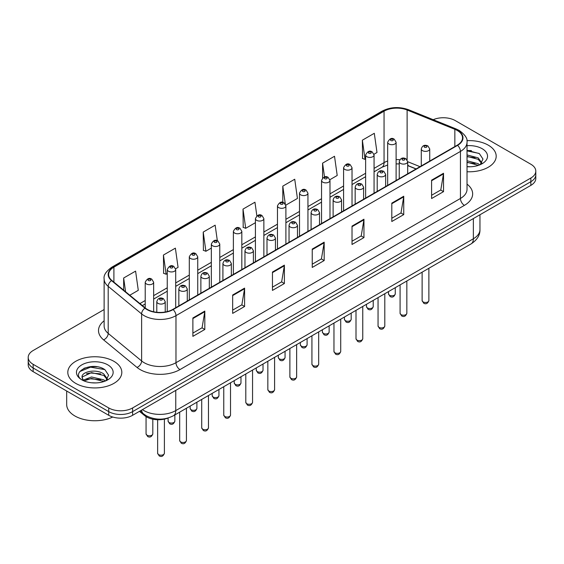 <?xml version="1.0" encoding="UTF-8"?>
<svg xmlns="http://www.w3.org/2000/svg" width="564" height="564" viewBox="0 0 564 564"><rect width="100%" height="100%" fill="white"/><g stroke="black" fill="none" stroke-linecap="round" stroke-linejoin="round"><path stroke-width="0.85" d="M416.028 168.974L407.687 165.605M168.262 417.952A16.878 9.743 180 0 1 144.645 415.605L139.47 411.339M488.283 145.174A27.009 15.595 0 0 0 466.921 140.662A27.009 15.595 0 0 1 488.283 145.174A27.009 15.595 0 0 1 496.193 156.2A27.009 15.595 0 0 0 488.283 145.174M113.907 361.32A27.009 15.595 0 0 0 84.473 357.943A27.009 15.595 0 0 0 67.807 372.346A27.009 15.595 0 0 0 75.717 383.372A27.009 15.595 0 0 0 105.144 386.749A27.009 15.595 0 0 0 121.817 372.346A27.009 15.595 0 0 0 113.907 361.32A27.009 15.595 0 0 0 84.473 357.943A27.009 15.595 0 0 0 67.807 372.346A27.009 15.595 0 0 0 75.717 383.372A27.009 15.595 0 0 0 105.144 386.749A27.009 15.595 0 0 0 121.817 372.346A27.009 15.595 0 0 0 113.907 361.32M457.256 130.474A18.006 10.392 180 0 1 462.529 137.827A18.006 10.392 180 0 1 457.256 145.174L172.788 309.41A18.006 10.392 180 0 1 145.308 308.022L111.883 280.463A18.006 10.392 180 0 1 108.626 274.499A18.006 10.392 180 0 1 113.9 267.146L384.056 111.178A18.006 10.392 180 0 1 407.116 110.015L454.852 129.311A18.006 10.392 180 0 1 457.256 130.474M457.573 130.291A18.457 10.653 0 0 0 455.106 129.1L407.37 109.797A18.457 10.653 0 0 0 383.739 110.995L113.583 266.962A18.457 10.653 0 0 0 111.517 280.611L144.941 308.17A18.457 10.653 0 0 0 173.106 309.594L457.573 145.357A18.457 10.653 0 0 0 457.573 130.291M104.128 309.544L33.142 350.526A16.878 9.743 0 0 0 28.2 357.414L28.2 364.767A16.878 9.743 0 0 0 33.142 371.655L108.732 415.301L108.732 411.628A16.878 9.743 0 0 0 132.603 411.628L530.858 181.7A16.878 9.743 0 0 0 535.8 174.805A16.878 9.743 0 0 1 530.858 181.7L132.603 411.628A16.878 9.743 0 0 1 108.732 411.628L33.142 367.982L108.732 411.628L108.732 407.948A16.878 9.743 0 0 0 132.603 407.948L530.858 178.02A16.878 9.743 0 0 0 535.8 171.132A16.878 9.743 0 0 0 530.858 164.244L455.268 120.597A16.878 9.743 0 0 0 433.201 119.695M28.2 361.094A16.878 9.743 0 0 0 33.142 367.982A16.878 9.743 0 0 1 28.2 361.094M192.881 317.976L192.881 336.356L204.817 329.461L204.817 311.088L192.881 317.976M192.881 333.091L202.074 327.783L204.767 311.695A4.498 2.601 -120 0 0 204.817 311.088M201.997 327.832L204.817 329.461M232.664 295.007L232.664 313.387L244.6 306.492L244.6 288.119L232.664 295.007M232.664 310.122L241.857 304.814L244.55 288.726A4.498 2.601 -120 0 0 244.6 288.119M241.78 304.863L244.6 306.492M272.454 272.038L272.454 290.411L284.39 283.523L284.39 265.143L272.454 272.038M272.454 287.154L281.647 281.845L284.341 265.757A4.498 2.601 -120 0 0 284.39 265.143M281.563 281.894L284.39 283.523M431.594 180.156L431.594 198.535L443.53 191.647L443.53 173.268L431.594 180.156M431.594 195.278L440.787 189.969L443.48 173.881A4.498 2.601 -120 0 0 443.53 173.268M440.703 190.012L443.53 191.647M391.804 203.132L391.804 221.504L403.739 214.616L403.739 196.237L391.804 203.132M391.804 218.247L400.997 212.938L403.697 196.85A4.498 2.601 -120 0 0 403.739 196.237M400.919 212.981L403.739 214.616M352.021 226.101L352.021 244.473L363.956 237.585L363.956 219.206L352.021 226.101M352.021 241.216L361.214 235.907L363.907 219.819A4.498 2.601 -120 0 0 363.956 219.206M361.136 235.956L363.956 237.585M312.237 249.069L312.237 267.442L324.173 260.554L324.173 242.175L312.237 249.069M312.237 264.185L321.431 258.876L324.124 242.788A4.498 2.601 -120 0 0 324.173 242.175M321.346 258.925L324.173 260.554M467.027 171.745A27.009 15.595 0 0 0 496.193 156.2A27.009 15.595 0 0 1 467.027 171.745M28.2 357.414A16.878 9.743 0 0 0 33.142 364.309L108.732 407.948M175.608 268.767L178.069 267.35L175.376 248.146L163.44 255.041L163.63 273.307M129.79 295.226L138.286 290.319L135.593 271.122L123.657 278.01L123.657 290.164M285.814 205.141L297.425 198.443L294.732 179.239L282.797 186.134L282.797 202.377M329.898 179.69L337.209 175.467L334.515 156.27L322.58 163.158L322.58 178.012M373.981 154.24L376.999 152.499L374.299 133.301L362.363 140.189L362.56 158.456M217.344 240.757L215.159 225.177L203.223 232.072L203.421 250.338M256.86 215.85L254.949 202.208L243.013 209.103L243.204 227.362M243.013 209.103L245.707 228.3L255.421 222.688M245.707 228.3L243.013 227.292M282.797 186.134L285.299 203.985M322.58 163.158L324.519 176.962M362.363 140.189L365.063 159.393L365.627 159.062M365.063 159.393L362.363 158.385M203.223 232.072L205.916 251.269L211.338 248.139M205.916 251.269L203.223 250.261M163.44 255.041L166.133 274.238L167.254 273.589M166.133 274.238L163.44 273.237M123.657 278.01L125.582 291.757M97.064 366.769A22.504 12.993 0 0 0 83.888 368.334M471.441 150.623A22.504 12.993 0 0 0 467.027 150.616M108.732 415.301A16.878 9.743 0 0 0 132.603 415.301L530.858 185.373A16.878 9.743 0 0 0 535.8 178.485L535.8 171.132M467.027 166.599L470.404 166.768M467.027 160.761L478.18 163.701L479.668 164.892M467.027 162.22L478.448 165.344M467.027 154.931L478.18 157.864L481.839 162.911M467.027 156.383L478.18 159.323L481.55 163.292M467.027 166.718A18.344 10.589 0 0 0 482.164 163.694A18.344 10.589 0 0 0 482.164 148.713A18.344 10.589 0 0 0 467.027 145.681M480.105 164.716L482.981 159.069L479.344 153.591L467.027 150.313M467.027 150.884L479.097 153.429M467.027 156.714L475.036 157.716M467.027 162.552L475.036 163.553M66.679 391.021L66.679 404.508A28.129 16.243 0 0 0 74.92 415.992A28.129 16.243 0 0 0 112.751 417.015M91.742 382.787L96.028 382.914M83.324 380.101L91.516 376.971L103.804 379.847L105.292 381.038M84.078 380.883L91.516 378.43L104.072 381.49M83.458 380.665L82.14 377.584A12.718 7.346 0 0 0 84.191 380.982M107.456 379.057L103.804 374.01C96.169 368.313 80.462 371.831 82.14 377.584L82.09 377.027M82.175 377.76L82.527 376.815L91.516 372.6L103.804 375.469L107.167 379.438M105.729 380.862L108.598 375.215L104.967 369.737C92.094 360.488 69.217 372.677 82.429 380.157L83.084 380.552M107.78 364.859A18.344 10.589 0 0 0 81.836 364.859A18.344 10.589 0 0 0 81.836 379.84A18.344 10.589 0 0 0 107.78 379.833A18.344 10.589 0 0 0 107.78 364.859M79.743 371.577L90.515 367.157L104.714 369.575M86.475 373.728L90.515 372.994L100.653 373.861M86.475 379.558L90.515 378.825L100.653 379.699M144.645 414.702L144.645 415.605M467.027 184.125A28.129 16.243 180 0 1 464.412 205.359L179.951 369.589A5.626 3.25 60 0 1 175.975 362.701L460.435 198.465A22.504 12.993 0 0 0 467.027 189.278L467.027 142.234A22.504 12.993 180 0 1 460.435 151.42A5.626 3.25 -120 0 0 457.573 145.357M179.951 369.589A28.129 16.243 180 0 1 140.168 369.589A28.129 16.243 180 0 1 137.017 367.425L103.586 339.859A28.129 16.243 180 0 1 104.128 320.803M144.144 362.701A22.504 12.993 0 0 0 175.975 362.701L175.975 315.657A22.504 12.993 180 0 1 141.62 313.922L108.196 286.364A22.504 12.993 180 0 1 104.128 278.905L104.128 325.95A22.504 12.993 0 0 0 108.196 333.402L141.62 360.967A22.504 12.993 0 0 0 144.144 362.701M467.027 142.234C467.782 138.723 465.194 134.796 459.272 130.474L456.311 129.036A5.626 2.637 112 0 0 455.106 129.1M456.311 129.036L408.576 109.74C399.256 106.441 390.408 106.92 382.039 111.171A5.626 3.25 60 0 1 383.739 110.995M113.583 266.962A5.626 3.25 -120 0 0 111.883 267.146C106.046 271.34 103.459 275.267 104.128 278.905M111.517 280.611A5.626 3.765 129.5 0 0 108.196 286.364L108.196 333.402A5.626 3.765 -50.5 0 1 103.586 339.859M408.576 109.74A5.626 2.637 112 0 0 407.37 109.797M144.941 308.17A5.626 3.765 129.5 0 0 141.62 313.922L141.62 360.967A5.626 3.765 -50.5 0 1 137.017 367.425M173.106 309.594A5.626 3.25 60 0 1 175.975 315.657L460.435 151.42L460.435 198.465A5.626 3.25 60 0 0 464.412 205.359M132.603 407.948L132.603 415.301M530.858 178.02L530.858 185.373M33.142 364.309L33.142 371.655M113.9 267.146L113.9 282.127M454.852 129.311L454.852 146.562M407.116 110.015L407.116 159.809M420.011 166.676L407.687 161.699M399.862 159.739A18.006 10.392 0 0 0 396.104 159.591M387.665 161.015A18.006 10.392 0 0 0 384.056 162.629L374.066 168.396M384.056 111.178L384.056 162.629A10.131 5.844 60 0 1 381.955 167.268L374.066 171.823M365.627 173.268L352.028 181.122M343.582 185.993L329.982 193.847M321.543 198.718L307.944 206.572M299.505 211.444L285.899 219.297M277.46 224.169L263.86 232.023M255.421 236.894L241.822 244.748M233.383 249.619L219.777 257.473M211.338 262.345L197.738 270.198M189.3 275.07L175.7 282.924M167.254 287.795L153.655 295.649M145.216 300.52L139.921 303.58M416.154 168.904L409.126 166.063A10.131 4.745 -68 0 1 407.687 164.568M312.237 249.648L324.124 242.788M352.021 226.679L363.907 219.819M391.804 203.71L403.697 196.85M431.594 180.741L443.48 173.881M272.454 272.623L284.341 265.757M232.664 295.592L244.55 288.726M192.881 318.561L204.767 311.695M142.431 409.626A22.504 12.993 0 0 0 143.947 410.592A22.504 12.993 0 0 0 175.771 410.592L473.365 238.776A22.504 12.993 0 0 0 479.957 229.59C480.126 235.174 477.151 239.954 471.039 243.93L173.444 415.746A11.252 6.5 60 0 0 175.771 410.592L175.771 390.38M473.365 218.564L473.365 238.776A11.252 6.5 60 0 1 471.039 243.93M141.522 410.155A11.252 7.529 129.5 0 0 143.482 413.814L140.062 410.994M428.88 300.541C427.766 303.58 426.046 304.468 423.698 303.213L422.126 300.541A3.377 1.946 0 0 0 423.12 301.923A3.377 1.946 0 0 0 426.8 302.346A3.377 1.946 0 0 0 428.88 300.541L428.88 268.267M422.521 150.666A4.223 2.439 180 0 1 421.287 148.945C422.365 145.484 424.572 144.476 427.907 145.935L429.726 148.945A4.223 2.439 180 0 1 427.117 151.194A4.223 2.439 180 0 1 422.521 150.666M426.497 146.069A1.41 0.811 0 0 0 424.509 146.069A1.41 0.811 0 0 0 424.509 147.218A1.41 0.811 0 0 0 426.497 147.218A1.41 0.811 0 0 0 426.497 146.069M389.498 295.24A3.377 1.946 0 0 0 393.178 295.663A3.377 1.946 0 0 0 395.265 293.858C394.151 296.897 392.424 297.785 390.084 296.53L388.511 293.858A3.377 1.946 0 0 0 389.498 295.24M396.104 180.48L396.104 142.255A4.223 2.439 180 0 1 393.503 144.511A4.223 2.439 180 0 1 388.906 143.982A4.223 2.439 180 0 1 387.665 142.255L387.665 185.352M390.894 140.535A1.41 0.811 0 0 0 392.882 140.535A1.41 0.811 0 0 0 392.882 139.386A1.41 0.811 0 0 0 390.894 139.386A1.41 0.811 0 0 0 390.894 140.535M406.841 313.267C405.727 316.305 404 317.194 401.66 315.939L400.087 313.267A3.377 1.946 0 0 0 401.074 314.649A3.377 1.946 0 0 0 404.755 315.072A3.377 1.946 0 0 0 406.841 313.267L406.841 280.992M400.482 163.391A4.223 2.439 180 0 1 399.241 161.671C400.32 158.209 402.527 157.201 405.868 158.66L407.687 161.671A4.223 2.439 180 0 1 405.079 163.92A4.223 2.439 180 0 1 400.482 163.391M404.459 158.794A1.41 0.811 0 0 0 402.47 158.794A1.41 0.811 0 0 0 402.47 159.943A1.41 0.811 0 0 0 404.459 159.943A1.41 0.811 0 0 0 404.459 158.794M384.796 325.992C383.689 329.031 381.962 329.919 379.621 328.664L378.049 325.992A3.377 1.946 0 0 0 379.036 327.374A3.377 1.946 0 0 0 382.716 327.797A3.377 1.946 0 0 0 384.796 325.992L384.796 293.717M378.437 176.116A4.223 2.439 180 0 1 377.203 174.396C378.282 170.927 380.488 169.926 383.823 171.385L385.642 174.396A4.223 2.439 180 0 1 383.041 176.645A4.223 2.439 180 0 1 378.437 176.116M382.42 171.519A1.41 0.811 0 0 0 380.425 171.519A1.41 0.811 0 0 0 380.425 172.669A1.41 0.811 0 0 0 382.42 172.669A1.41 0.811 0 0 0 382.42 171.519M362.758 338.717C361.644 341.756 359.917 342.644 357.576 341.389L356.004 338.717A3.377 1.946 0 0 0 356.998 340.099A3.377 1.946 0 0 0 360.671 340.522A3.377 1.946 0 0 0 362.758 338.717L362.758 306.442M356.399 188.841A4.223 2.439 180 0 1 355.165 187.121C356.244 183.653 358.45 182.651 361.785 184.111L363.604 187.121A4.223 2.439 180 0 1 360.995 189.37A4.223 2.439 180 0 1 356.399 188.841M360.375 184.245A1.41 0.811 0 0 0 358.387 184.245A1.41 0.811 0 0 0 358.387 185.394A1.41 0.811 0 0 0 360.375 185.394A1.41 0.811 0 0 0 360.375 184.245M340.719 351.442C339.606 354.481 337.878 355.369 335.538 354.114L333.966 351.442A3.377 1.946 0 0 0 334.953 352.824A3.377 1.946 0 0 0 338.633 353.247A3.377 1.946 0 0 0 340.719 351.442L340.719 319.168M334.36 201.567A4.223 2.439 180 0 1 333.12 199.846C334.198 196.378 336.405 195.377 339.739 196.836L341.558 199.846A4.223 2.439 180 0 1 338.957 202.095A4.223 2.439 180 0 1 334.36 201.567M338.337 196.97A1.41 0.811 0 0 0 336.348 196.97A1.41 0.811 0 0 0 336.348 198.119A1.41 0.811 0 0 0 338.337 198.119A1.41 0.811 0 0 0 338.337 196.97M367.46 307.965A3.377 1.946 0 0 0 371.14 308.388A3.377 1.946 0 0 0 373.22 306.583C372.113 309.622 370.386 310.51 368.038 309.255L366.473 306.583A3.377 1.946 0 0 0 367.46 307.965M374.066 193.205L374.066 154.98A4.223 2.439 180 0 1 371.457 157.236A4.223 2.439 180 0 1 366.861 156.707A4.223 2.439 180 0 1 365.627 154.98L365.627 198.077M368.849 153.26A1.41 0.811 0 0 0 370.837 153.26A1.41 0.811 0 0 0 370.837 152.111A1.41 0.811 0 0 0 368.849 152.111A1.41 0.811 0 0 0 368.849 153.26M345.415 320.69A3.377 1.946 0 0 0 349.095 321.113A3.377 1.946 0 0 0 351.182 319.309C350.068 322.347 348.341 323.235 346 321.981L344.428 319.309A3.377 1.946 0 0 0 345.415 320.69M352.028 205.93L352.028 167.705A4.223 2.439 180 0 1 349.419 169.961A4.223 2.439 180 0 1 344.823 169.433A4.223 2.439 180 0 1 343.582 167.705L343.582 210.802M346.811 165.985A1.41 0.811 0 0 0 348.799 165.985A1.41 0.811 0 0 0 348.799 164.836A1.41 0.811 0 0 0 346.811 164.836A1.41 0.811 0 0 0 346.811 165.985M323.376 333.416A3.377 1.946 0 0 0 327.057 333.839A3.377 1.946 0 0 0 329.136 332.034C328.029 335.072 326.302 335.961 323.962 334.706L322.389 332.034A3.377 1.946 0 0 0 323.376 333.416M329.982 218.656L329.982 180.431A4.223 2.439 180 0 1 327.381 182.687A4.223 2.439 180 0 1 322.777 182.158A4.223 2.439 180 0 1 321.543 180.431L321.543 223.527M324.772 178.71A1.41 0.811 0 0 0 326.76 178.71A1.41 0.811 0 0 0 326.76 177.561A1.41 0.811 0 0 0 324.772 177.561A1.41 0.811 0 0 0 324.772 178.71M318.674 364.168C317.567 367.206 315.84 368.095 313.492 366.84L311.927 364.168A3.377 1.946 0 0 0 312.914 365.55A3.377 1.946 0 0 0 316.594 365.973A3.377 1.946 0 0 0 318.674 364.168L318.674 331.893M312.315 214.292A4.223 2.439 180 0 1 311.081 212.572C312.16 209.103 314.367 208.102 317.701 209.561L319.52 212.572A4.223 2.439 180 0 1 316.912 214.821A4.223 2.439 180 0 1 312.315 214.292M316.298 209.695A1.41 0.811 0 0 0 314.303 209.695A1.41 0.811 0 0 0 314.303 210.844A1.41 0.811 0 0 0 316.298 210.844A1.41 0.811 0 0 0 316.298 209.695M296.636 376.893C295.522 379.932 293.795 380.82 291.454 379.565L289.882 376.893A3.377 1.946 0 0 0 290.869 378.275A3.377 1.946 0 0 0 294.549 378.698A3.377 1.946 0 0 0 296.636 376.893L296.636 344.618M290.277 227.017A4.223 2.439 180 0 1 289.036 225.297C290.115 221.828 292.328 220.827 295.663 222.286L297.482 225.297A4.223 2.439 180 0 1 294.873 227.546A4.223 2.439 180 0 1 290.277 227.017M294.253 222.42A1.41 0.811 0 0 0 292.265 222.42A1.41 0.811 0 0 0 292.265 223.57A1.41 0.811 0 0 0 294.253 223.57A1.41 0.811 0 0 0 294.253 222.42M274.597 389.618C273.484 392.657 271.756 393.545 269.416 392.29L267.844 389.618A3.377 1.946 0 0 0 268.831 391A3.377 1.946 0 0 0 272.511 391.423A3.377 1.946 0 0 0 274.597 389.618L274.597 357.343M268.231 239.742A4.223 2.439 180 0 1 266.998 238.022C268.076 234.553 270.283 233.552 273.618 235.012L275.436 238.022A4.223 2.439 180 0 1 272.835 240.271A4.223 2.439 180 0 1 268.231 239.742M272.215 235.146A1.41 0.811 0 0 0 270.226 235.146A1.41 0.811 0 0 0 270.226 236.295A1.41 0.811 0 0 0 272.215 236.295A1.41 0.811 0 0 0 272.215 235.146M301.338 346.141A3.377 1.946 0 0 0 305.011 346.564A3.377 1.946 0 0 0 307.098 344.759C305.984 347.798 304.257 348.686 301.916 347.431L300.344 344.759A3.377 1.946 0 0 0 301.338 346.141M307.944 231.381L307.944 193.156A4.223 2.439 180 0 1 305.336 195.412A4.223 2.439 180 0 1 300.739 194.883A4.223 2.439 180 0 1 299.505 193.156L299.505 236.253M302.727 191.436A1.41 0.811 0 0 0 304.715 191.436A1.41 0.811 0 0 0 304.715 190.287A1.41 0.811 0 0 0 302.727 190.287A1.41 0.811 0 0 0 302.727 191.436M279.293 358.866A3.377 1.946 0 0 0 282.973 359.289A3.377 1.946 0 0 0 285.06 357.484C283.946 360.523 282.219 361.411 279.878 360.156L278.306 357.484A3.377 1.946 0 0 0 279.293 358.866M285.899 244.106L285.899 205.881A4.223 2.439 180 0 1 283.297 208.137A4.223 2.439 180 0 1 278.701 207.608A4.223 2.439 180 0 1 277.46 205.881L277.46 248.978M280.689 204.161A1.41 0.811 0 0 0 282.677 204.161A1.41 0.811 0 0 0 282.677 203.012A1.41 0.811 0 0 0 280.689 203.012A1.41 0.811 0 0 0 280.689 204.161M257.254 371.591A3.377 1.946 0 0 0 260.935 372.014A3.377 1.946 0 0 0 263.014 370.21C261.907 373.248 260.18 374.136 257.84 372.882L256.267 370.21A3.377 1.946 0 0 0 257.254 371.591M263.86 256.832L263.86 218.606A4.223 2.439 180 0 1 261.259 220.862A4.223 2.439 180 0 1 256.655 220.334A4.223 2.439 180 0 1 255.421 218.606L255.421 261.703M258.643 216.886A1.41 0.811 0 0 0 260.638 216.886A1.41 0.811 0 0 0 260.638 215.737A1.41 0.811 0 0 0 258.643 215.737A1.41 0.811 0 0 0 258.643 216.886M252.552 402.344C251.438 405.382 249.718 406.27 247.37 405.015L245.798 402.344A3.377 1.946 0 0 0 246.792 403.725A3.377 1.946 0 0 0 250.472 404.148A3.377 1.946 0 0 0 252.552 402.344L252.552 370.069M246.193 252.468A4.223 2.439 180 0 1 244.959 250.747C246.038 247.279 248.245 246.278 251.579 247.737L253.398 250.747A4.223 2.439 180 0 1 250.79 252.996A4.223 2.439 180 0 1 246.193 252.468M250.169 247.871A1.41 0.811 0 0 0 248.181 247.871A1.41 0.811 0 0 0 248.181 249.02A1.41 0.811 0 0 0 250.169 249.02A1.41 0.811 0 0 0 250.169 247.871M230.514 415.069C229.4 418.107 227.673 418.996 225.332 417.741L223.76 415.069A3.377 1.946 0 0 0 224.747 416.451A3.377 1.946 0 0 0 228.427 416.874A3.377 1.946 0 0 0 230.514 415.069L230.514 382.794M224.155 265.193A4.223 2.439 180 0 1 222.914 263.473C223.993 260.004 226.199 259.003 229.541 260.462L231.353 263.473A4.223 2.439 180 0 1 228.751 265.722A4.223 2.439 180 0 1 224.155 265.193M228.131 260.596A1.41 0.811 0 0 0 226.143 260.596A1.41 0.811 0 0 0 226.143 261.745A1.41 0.811 0 0 0 228.131 261.745A1.41 0.811 0 0 0 228.131 260.596M208.468 427.794C207.362 430.833 205.634 431.721 203.294 430.466L201.722 427.794A3.377 1.946 0 0 0 202.709 429.176A3.377 1.946 0 0 0 206.389 429.599A3.377 1.946 0 0 0 208.468 427.794L208.468 395.519M202.109 277.918A4.223 2.439 180 0 1 200.876 276.198C201.954 272.729 204.161 271.728 207.496 273.188L209.314 276.198A4.223 2.439 180 0 1 206.713 278.447A4.223 2.439 180 0 1 202.109 277.918M206.093 273.321A1.41 0.811 0 0 0 204.097 273.321A1.41 0.811 0 0 0 204.097 274.471A1.41 0.811 0 0 0 206.093 274.471A1.41 0.811 0 0 0 206.093 273.321M186.43 440.519C185.316 443.558 183.589 444.446 181.248 443.191L179.676 440.519A3.377 1.946 0 0 0 180.67 441.901A3.377 1.946 0 0 0 184.343 442.324A3.377 1.946 0 0 0 186.43 440.519L186.43 408.244M180.071 290.643A4.223 2.439 180 0 1 178.837 288.923C179.916 285.454 182.123 284.453 185.457 285.913L187.276 288.923A4.223 2.439 180 0 1 184.668 291.172A4.223 2.439 180 0 1 180.071 290.643M184.047 286.047A1.41 0.811 0 0 0 182.059 286.047A1.41 0.811 0 0 0 182.059 287.196A1.41 0.811 0 0 0 184.047 287.196A1.41 0.811 0 0 0 184.047 286.047M164.392 453.244C163.278 456.283 161.551 457.171 159.21 455.916L157.638 453.244A3.377 1.946 0 0 0 158.625 454.626A3.377 1.946 0 0 0 162.305 455.049A3.377 1.946 0 0 0 164.392 453.244L164.392 419.144M158.033 303.369A4.223 2.439 180 0 1 156.792 301.648C157.871 298.18 160.077 297.179 163.412 298.638L165.231 301.648A4.223 2.439 180 0 1 162.629 303.897A4.223 2.439 180 0 1 158.033 303.369M162.009 298.772A1.41 0.811 0 0 0 160.021 298.772A1.41 0.811 0 0 0 160.021 299.921A1.41 0.811 0 0 0 162.009 299.921A1.41 0.811 0 0 0 162.009 298.772M235.209 384.317A3.377 1.946 0 0 0 238.889 384.74A3.377 1.946 0 0 0 240.976 382.935C239.862 385.973 238.135 386.862 235.794 385.607L234.222 382.935A3.377 1.946 0 0 0 235.209 384.317M241.822 269.557L241.822 231.332A4.223 2.439 180 0 1 239.214 233.588A4.223 2.439 180 0 1 234.617 233.059A4.223 2.439 180 0 1 233.383 231.332L233.383 274.428M236.605 229.611A1.41 0.811 0 0 0 238.593 229.611A1.41 0.811 0 0 0 238.593 228.462A1.41 0.811 0 0 0 236.605 228.462A1.41 0.811 0 0 0 236.605 229.611M213.171 397.042A3.377 1.946 0 0 0 216.851 397.465A3.377 1.946 0 0 0 218.938 395.66C217.824 398.699 216.097 399.587 213.756 398.332L212.184 395.66A3.377 1.946 0 0 0 213.171 397.042M219.777 282.282L219.777 244.057A4.223 2.439 180 0 1 217.175 246.313A4.223 2.439 180 0 1 212.572 245.784A4.223 2.439 180 0 1 211.338 244.057L211.338 287.154M214.567 242.337A1.41 0.811 0 0 0 216.555 242.337A1.41 0.811 0 0 0 216.555 241.188A1.41 0.811 0 0 0 214.567 241.188A1.41 0.811 0 0 0 214.567 242.337M191.133 409.767A3.377 1.946 0 0 0 194.813 410.19A3.377 1.946 0 0 0 196.892 408.385C195.786 411.424 194.058 412.312 191.711 411.057L190.138 408.385A3.377 1.946 0 0 0 191.133 409.767M197.738 295.007L197.738 256.782A4.223 2.439 180 0 1 195.13 259.038A4.223 2.439 180 0 1 190.533 258.509A4.223 2.439 180 0 1 189.3 256.782L189.3 299.879M192.521 255.062A1.41 0.811 0 0 0 194.509 255.062A1.41 0.811 0 0 0 194.509 253.913A1.41 0.811 0 0 0 192.521 253.913A1.41 0.811 0 0 0 192.521 255.062M169.087 422.492A3.377 1.946 0 0 0 172.767 422.915A3.377 1.946 0 0 0 174.854 421.111C173.74 424.149 172.013 425.037 169.672 423.783L168.1 421.111A3.377 1.946 0 0 0 169.087 422.492M175.7 307.732L175.7 269.507A4.223 2.439 180 0 1 173.092 271.763A4.223 2.439 180 0 1 168.495 271.235A4.223 2.439 180 0 1 167.254 269.507L167.254 311.589M170.483 267.787A1.41 0.811 0 0 0 172.471 267.787A1.41 0.811 0 0 0 172.471 266.638A1.41 0.811 0 0 0 170.483 266.638A1.41 0.811 0 0 0 170.483 267.787M147.049 435.218A3.377 1.946 0 0 0 150.729 435.641A3.377 1.946 0 0 0 152.809 433.836C151.702 436.874 149.975 437.763 147.634 436.508L146.062 433.836A3.377 1.946 0 0 0 147.049 435.218M153.655 311.772L153.655 282.233A4.223 2.439 180 0 1 151.053 284.489A4.223 2.439 180 0 1 146.45 283.96A4.223 2.439 180 0 1 145.216 282.233L145.216 307.944M148.438 280.512A1.41 0.811 0 0 0 150.433 280.512A1.41 0.811 0 0 0 150.433 279.363A1.41 0.811 0 0 0 148.438 279.363A1.41 0.811 0 0 0 148.438 280.512M382.039 111.171L111.883 267.146M409.126 166.063L407.687 165.534M399.241 163.941L396.104 163.87M387.665 165.005L381.955 167.268M365.627 176.694L352.028 184.548M343.582 189.419L329.982 197.273M321.543 202.145L307.944 209.998M299.505 214.87L285.899 222.724M277.46 227.595L263.86 235.449M255.421 240.32L241.822 248.174M233.383 253.046L219.777 260.899M211.338 265.771L197.738 273.625M189.3 278.496L175.7 286.35M167.254 291.221L153.655 299.075M145.216 303.947L142.368 305.596M173.444 415.746C164.385 420.293 155.333 420.293 146.273 415.746L143.482 413.814M479.957 229.59L479.957 214.757M422.126 300.541L422.126 272.165M421.287 165.943L421.287 148.945M429.726 161.071L429.726 148.945M395.265 293.858L395.265 287.675M396.104 142.255L394.285 139.245C391.839 137.482 389.632 138.483 387.665 142.255M388.511 293.858L388.511 291.574M400.087 313.267L400.087 284.89M399.241 178.668L399.241 161.671M407.687 173.797L407.687 161.671M378.049 325.992L378.049 297.616M377.203 191.393L377.203 174.396M385.642 186.522L385.642 174.396M356.004 338.717L356.004 310.341M355.165 204.119L355.165 187.121M363.604 199.247L363.604 187.121M333.966 351.442L333.966 323.066M333.12 216.844L333.12 199.846M341.558 211.972L341.558 199.846M373.22 306.583L373.22 300.401M374.066 154.98L372.247 151.97C369.801 150.207 367.594 151.208 365.627 154.98M366.473 306.583L366.473 304.299M351.182 319.309L351.182 313.126M352.028 167.705L350.209 164.695C347.755 162.933 345.549 163.934 343.582 167.705M344.428 319.309L344.428 317.024M329.136 332.034L329.136 325.851M329.982 180.431L328.163 177.42C325.717 175.658 323.51 176.659 321.543 180.431M322.389 332.034L322.389 329.75M311.927 364.168L311.927 335.791M311.081 229.569L311.081 212.572M319.52 224.698L319.52 212.572M289.882 376.893L289.882 348.517M289.036 242.294L289.036 225.297M297.482 237.423L297.482 225.297M267.844 389.618L267.844 361.242M266.998 255.02L266.998 238.022M275.436 250.148L275.436 238.022M307.098 344.759L307.098 338.576M307.944 193.156L306.125 190.146C303.679 188.383 301.472 189.384 299.505 193.156M300.344 344.759L300.344 342.475M285.06 357.484L285.06 351.301M285.899 205.881L284.08 202.871C281.633 201.108 279.427 202.109 277.46 205.881M278.306 357.484L278.306 355.2M263.014 370.21L263.014 364.027M263.86 218.606L262.041 215.596C259.595 213.834 257.388 214.835 255.421 218.606M256.267 370.21L256.267 367.925M245.798 402.344L245.798 373.967M244.959 267.745L244.959 250.747M253.398 262.873L253.398 250.747M223.76 415.069L223.76 386.692M222.914 280.47L222.914 263.473M231.353 275.599L231.353 263.473M201.722 427.794L201.722 399.418M200.876 293.195L200.876 276.198M209.314 288.324L209.314 276.198M179.676 440.519L179.676 412.143M178.837 305.921L178.837 288.923M187.276 301.049L187.276 288.923M157.638 453.244L157.638 419.75M156.792 312.28L156.792 301.648M165.231 312.012L165.231 301.648M240.976 382.935L240.976 376.752M241.822 231.332L240.003 228.321C237.55 226.559 235.343 227.56 233.383 231.332M234.222 382.935L234.222 380.651M218.938 395.66L218.938 389.477M219.777 244.057L217.958 241.047C215.511 239.284 213.305 240.285 211.338 244.057M212.184 395.66L212.184 393.376M196.892 408.385L196.892 402.202M197.738 256.782L195.919 253.772C193.473 252.009 191.267 253.01 189.3 256.782M190.138 408.385L190.138 406.101M174.854 421.111L174.854 414.928M175.7 269.507L173.881 266.497C171.428 264.735 169.221 265.736 167.254 269.507M168.1 421.111L168.1 418.016M152.809 433.836L152.809 419.193M153.655 282.233L151.836 279.222C149.389 277.46 147.183 278.461 145.216 282.233M146.062 433.836L146.062 416.62"/></g></svg>
